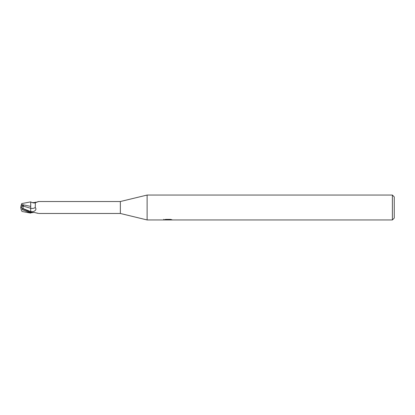 <?xml version="1.0" encoding="UTF-8"?>
<svg xmlns="http://www.w3.org/2000/svg" width="415" height="415" viewBox="0 0 415 415"><rect width="100%" height="100%" fill="white"/><g stroke="black" fill="none" stroke-linecap="round" stroke-linejoin="round"><path stroke-width="0.62" d="M392.383 219.95L392.383 195.05L394.25 196.918L394.25 218.083L392.383 219.95L147.118 219.95L120.35 213.476L38.818 213.476M120.35 213.476L120.35 201.524L147.118 195.05L392.383 195.05M38.818 201.524L120.35 201.524M38.543 201.617A6.749 4.809 -151.5 0 0 38.642 201.534L35.374 202.696L35.265 207.516C36.562 209.124 35.934 210.488 33.366 211.614L30.71 212.267L30.71 211.598L30.71 212.656M38.642 201.534L37.692 201.7M22.623 208.553L20.75 207.495L21.321 210.099L22.618 209.736L30.71 213.103L30.71 212.267M32.043 212.444L31.364 212.646M31.68 212.532A6.427 4.575 -28.5 0 0 31.187 212.76L34.077 212.423L38.408 213.372M147.118 219.95L147.118 195.05L147.118 219.95M168.059 219.846L163.635 219.95L168.366 219.711L164.387 219.711L165.684 219.39L170.591 219.39L172.018 219.753L168.059 219.732M167.235 219.95L166.42 219.826M169.138 219.753L167.878 219.95M168.366 219.39L168.366 219.711M163.718 219.302L163.718 219.924M37.692 213.3L36.266 212.921M23.857 209.305L23.375 208.704C22.846 208.154 22.846 207.287 23.38 206.11L30.71 208.294L30.71 201.934C33.05 203.002 34.601 203.257 35.374 202.696M30.71 206.971L30.71 208.294A6.775 4.824 -151.5 0 0 35.265 207.516M32.043 202.556L34.077 202.577A6.749 4.809 -151.5 0 0 35.394 202.67M34.077 202.577L36.266 202.079M30.71 206.374L21.466 204.445L21.751 203.578L30.71 201.872L30.71 202.753M21.113 205.539L21.471 204.429L21.129 205.492L23.453 205.498L23.38 206.11M30.71 212.454L22.618 208.548L22.618 209.736M20.952 207.593L23.562 208.921M30.71 208.294L30.71 211.588A9.353 6.661 -151.5 0 0 33.366 211.614M21.456 210.514L21.201 209.741M30.71 213.103L21.751 211.422M23.453 205.498L20.755 207.495L21.129 205.492M23.375 208.709L30.71 211.588M169.138 219.945L169.138 219.39"/></g></svg>

